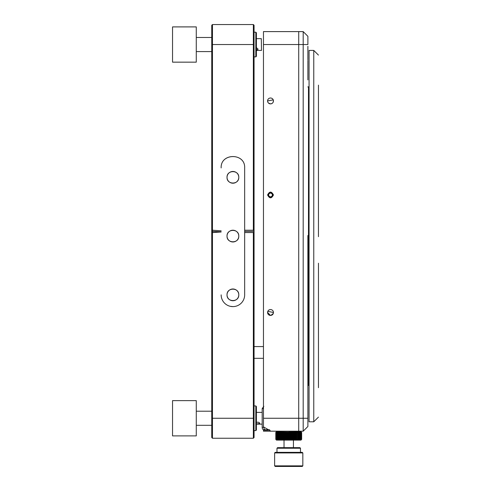 <?xml version="1.0" encoding="UTF-8"?>
<svg xmlns="http://www.w3.org/2000/svg" width="491" height="491" viewBox="0 0 491 491"><rect width="100%" height="100%" fill="white"/><g stroke="black" fill="none" stroke-linecap="round" stroke-linejoin="round"><path stroke-width="0.74" d="M307.888 86.839L309.06 86.839L308.477 86.839L308.477 385.355L309.06 385.355L307.888 385.355M172.537 26.901L172.537 62.161L196.277 62.161L196.277 26.901L172.537 26.901M172.537 400.631L172.537 435.891L196.277 435.891L196.277 400.631L172.537 400.631M300.48 431.19L301.658 432.362L301.658 439.414L300.952 440.12L301.658 439.414L301.658 432.362L300.94 431.657L301.621 432.362L301.621 439.414L300.94 440.12L287.634 440.12L287.971 439.414L287.634 431.657L287.167 432.362L287.167 439.414L287.634 440.12L286.548 440.12L286.548 431.657L286.026 432.362L286.026 439.414L286.548 440.12L285.48 440.12L285.48 431.657L284.903 432.362L284.903 439.414L285.48 440.12L284.436 440.12L284.436 431.657L283.81 432.362L283.81 439.414L284.436 440.12L283.43 440.12L283.43 431.657L282.761 432.362L282.761 439.414L283.43 440.12L282.46 440.12L282.46 431.657L281.754 432.362L281.754 439.414L282.46 440.12L281.546 440.12L281.46 439.414L281.546 431.657L280.809 432.362L280.809 439.414L281.546 440.12L280.686 440.12L280.533 439.414L280.686 431.657L279.925 432.362L279.925 439.414L280.686 440.12L279.895 440.12L279.667 439.414L279.895 431.657L279.109 432.362L279.109 439.414L279.895 440.12L279.176 440.12L278.882 439.414L279.176 431.657L278.379 432.362L278.379 439.414L279.176 440.12L278.532 440.12L278.17 439.414L278.17 432.362L278.532 431.657L277.722 432.362L277.722 439.414L278.532 440.12L277.967 440.12L277.544 439.414L277.544 432.362L277.967 431.657L277.157 432.362L277.157 439.414L277.967 440.12L277.01 439.414L277.01 432.362L277.489 431.657L276.691 432.362L276.691 439.414L277.489 440.12L276.568 439.414L276.568 432.362L277.108 431.657L276.316 432.362L276.316 439.414L277.108 440.12L276.224 439.414L276.224 432.362L276.814 431.657L276.04 432.362L276.04 439.414L276.814 440.12L275.979 439.414L275.979 432.362L276.617 431.657L275.868 432.362L275.868 439.414L276.617 440.12L275.838 439.414L275.838 432.362L276.519 431.657L275.801 432.362L275.801 439.414L276.507 440.12L275.801 439.414L275.801 432.362L276.979 431.19M287.167 432.362L286.818 432.362M286.818 439.414L287.167 439.414M286.026 432.362L285.682 432.362M285.682 439.414L286.026 439.414M284.903 432.362L284.565 432.362M284.565 439.414L284.903 439.414M283.81 432.362L283.485 432.362M283.485 439.414L283.81 439.414M282.761 432.362L282.448 432.362M282.448 439.414L282.761 439.414M301.621 432.362L300.842 431.657L301.48 432.362L301.48 439.414L300.842 440.12L301.591 439.414L301.591 432.362M301.48 432.362L300.645 431.657L301.241 432.362L301.241 439.414L300.645 440.12L301.419 439.414L301.419 432.362M301.241 432.362L300.357 431.657L300.897 432.362L300.897 439.414L300.357 440.12L301.143 439.414L301.143 432.362M300.897 432.362L299.97 431.657L300.455 432.362L300.455 439.414L299.97 440.12L300.768 439.414L300.768 432.362M300.455 432.362L299.492 431.657L299.915 432.362L299.915 439.414L299.492 440.12L300.302 439.414L300.302 432.362M299.915 432.362L298.933 431.657L299.289 432.362L299.289 439.414L298.933 440.12L299.737 439.414L299.737 432.362M299.289 432.362L298.289 431.657L298.289 440.12L299.087 439.414L299.087 432.362M298.583 432.362L297.564 431.657L297.564 440.12L298.35 439.414L298.35 432.362M297.791 432.362L296.773 431.657L296.773 440.12L297.534 439.414L297.534 432.362M296.926 432.362L295.913 431.657L295.913 440.12L296.65 439.414L296.65 432.362M295.999 432.362L294.999 431.657L294.999 440.12L295.705 439.414L295.705 432.362M295.011 432.362L294.035 431.657L294.035 440.12L294.698 439.414L294.698 432.362M294.698 439.414L295.011 439.414M293.974 432.362L293.023 431.657L292.894 432.362L293.023 440.12L293.649 439.414L293.649 432.362M293.649 439.414L293.974 439.414M292.894 432.362L291.979 431.657L291.777 432.362L291.979 440.12L292.556 439.414L292.556 432.362M292.556 439.414L292.894 439.414M291.777 432.362L290.911 431.657L290.641 432.362L290.911 440.12L291.433 439.414L291.433 432.362M291.433 439.414L291.777 439.414M290.641 432.362L289.825 431.657L289.487 432.362L289.825 440.12L290.291 439.414L290.291 432.362M290.291 439.414L290.641 439.414M289.487 432.362L288.733 431.657L288.327 432.362L288.327 439.414L288.733 440.12L289.131 439.414L289.131 432.362M289.131 439.414L289.487 439.414M287.971 439.414L288.327 439.414M288.327 432.362L287.971 432.362M288.733 431.657L288.733 440.12M286.548 431.657L286.548 440.12M289.825 431.657L289.825 440.12M290.911 431.657L290.911 440.12M291.979 431.657L291.979 440.12M293.023 431.657L293.023 440.12M294.035 431.657L294.035 440.12M283.43 431.657L283.43 440.12M284.436 431.657L284.436 440.12M285.48 431.657L285.48 440.12M287.634 431.657L287.634 440.12M263.464 431.19L269.571 431.19L263.464 431.19L263.464 429.717M263.464 44.528L303.186 44.528L303.186 31.602L298.718 31.602L298.718 44.528L298.718 31.602L263.464 31.602L263.464 426.875L270.259 430.748L269.571 431.19L298.718 431.19L298.718 418.258L298.718 431.19L303.186 431.19L303.186 418.258L263.464 418.258M267.853 313.737L267.663 313.19M267.656 313.166L267.663 311.785M267.656 311.803L267.847 313.724M267.577 194.976L267.577 194.964C269.534 198.751 271.492 198.751 273.45 194.964C271.492 191.171 269.534 191.171 267.577 194.964C269.534 198.751 271.492 198.751 273.45 194.964C271.492 191.171 269.534 191.171 267.577 194.964M268.436 103.018L270.51 103.877A2.94 2.94 0 0 0 273.057 99.47A2.94 2.94 0 0 0 267.969 99.47A2.94 2.94 0 0 0 270.516 103.877L270.602 103.877M267.804 311.355L267.577 312.491L270.51 315.425A2.94 2.94 0 0 0 273.057 311.018A2.94 2.94 0 0 0 267.969 311.018A2.94 2.94 0 0 0 270.516 315.425L270.578 315.425M298.718 44.528L298.718 418.258L298.718 44.528M270.05 430.711L269.571 431.19M270.836 103.865L272.057 103.441M272.781 102.809L273.241 102.036M273.34 101.741L273.291 99.98M273.241 99.845L267.577 100.943L267.804 102.073M270.836 315.406L273.272 313.504M273.34 313.289L273.45 312.491L267.81 311.331M307.888 46.295L307.875 59.859M303.186 31.602L307.888 36.303L307.888 44.528L303.186 44.528L303.186 418.258L307.888 418.258L307.888 426.489L303.186 431.19M307.888 50.407C307.888 59.503 307.888 59.503 307.888 50.407M307.888 86.968C307.888 77.873 307.888 77.873 307.888 86.968C307.888 96.07 307.888 96.07 307.888 86.968M307.888 60.503L307.888 79.923M307.875 235.508L307.888 418.258M313.761 50.407L313.761 421.787L309.06 421.787L309.06 50.407L313.761 50.407L318.45 55.096M318.463 387.068L318.463 264.183M318.45 417.098L313.761 421.787M318.463 86.932L318.45 236.687M318.463 222.178L318.463 85.127M318.463 291.016L318.463 295.545M318.45 387.706L318.463 263.219M254.062 352.446C254.062 360.787 254.062 360.787 254.062 352.446C254.062 344.111 254.062 344.111 254.062 352.446M254.062 407.346C254.062 404.007 254.062 404.007 254.062 407.346L253.356 407.346M254.062 44.528L253.356 44.528L253.356 24.55L254.062 25.256L254.062 230.923L253.356 230.218L244.659 230.218L244.659 167.934C245.426 152.664 220.361 152.922 221.153 167.934C220.416 152.793 245.39 152.75 244.659 167.934M254.062 283.055L254.062 230.923M221.153 294.858A11.753 11.753 0 0 0 232.906 306.611A11.753 11.753 0 0 0 244.659 294.858L244.659 232.568L253.356 232.568L254.062 231.862L254.062 437.536L253.356 438.242L212.456 438.242L212.456 44.528L253.356 44.528L253.356 230.218M254.062 418.258L254.062 358.326M254.062 346.572L254.062 282.865M253.356 24.55L212.456 24.55L211.75 25.256L211.75 187.151L212.456 187.151M253.356 232.568L253.356 438.242L253.706 418.258L211.75 418.258L211.75 437.536L212.456 438.242M212.456 191.594L211.75 191.594L211.75 283.055L212.456 282.865M212.456 309.121L211.75 309.121M211.75 25.256L212.456 24.55L212.456 44.528L211.75 44.528L211.75 418.258M211.75 191.594L211.75 187.151M221.153 230.807L212.456 230.218L212.456 232.568L221.153 231.985M254.062 231.396L244.659 231.396L244.659 232.568M244.659 231.396L244.659 230.218M227.431 233.968A5.874 5.874 0 0 0 227.026 236.097C226.695 228.518 239.111 228.518 238.779 236.097C239.111 243.677 226.695 243.677 227.026 236.097A5.874 5.874 0 0 0 227.443 238.258M240.559 303.776L241.216 303.168M242.462 301.695L242.744 301.29M243.683 299.547L243.831 299.185M244.377 297.423L244.463 297M224.006 302.536L224.596 303.168M226.069 304.42L226.474 304.696M228.211 305.635L228.579 305.789M230.34 306.329L232.906 306.611M227.431 292.728A5.874 5.874 0 0 0 227.026 294.858C226.695 287.278 239.111 287.278 238.779 294.858C239.111 302.438 226.695 302.438 227.026 294.858A5.874 5.874 0 0 0 227.443 297.024M227.431 175.201A5.874 5.874 0 0 0 227.026 177.331C226.695 169.757 239.111 169.751 238.779 177.331C239.111 184.911 226.695 184.917 227.026 177.331A5.874 5.874 0 0 0 227.443 179.497M227.493 238.38A5.874 5.874 0 0 0 228.751 240.252M228.849 240.345A5.874 5.874 0 0 0 230.739 241.56M230.776 241.572A5.874 5.874 0 0 0 232.906 241.971M233.072 241.971A5.874 5.874 0 0 0 235.066 241.56M235.189 241.511A5.874 5.874 0 0 0 237.061 240.252M237.153 240.154A5.874 5.874 0 0 0 238.368 238.258M238.38 238.227A5.874 5.874 0 0 0 238.368 233.931M238.319 233.814A5.874 5.874 0 0 0 237.061 231.942M236.963 231.844A5.874 5.874 0 0 0 235.066 230.635M235.036 230.623A5.874 5.874 0 0 0 232.906 230.218M232.74 230.224A5.874 5.874 0 0 0 230.739 230.635M230.623 230.684A5.874 5.874 0 0 0 228.751 231.942M228.653 232.04A5.874 5.874 0 0 0 227.443 233.931M227.493 297.141A5.874 5.874 0 0 0 228.751 299.013M228.849 299.111A5.874 5.874 0 0 0 230.739 300.32M230.776 300.339A5.874 5.874 0 0 0 232.906 300.738M233.072 300.731A5.874 5.874 0 0 0 235.066 300.32M235.189 300.271A5.874 5.874 0 0 0 237.061 299.013M237.153 298.915A5.874 5.874 0 0 0 238.368 297.024M238.38 296.987A5.874 5.874 0 0 0 238.368 292.697M238.319 292.575A5.874 5.874 0 0 0 237.061 290.703M236.963 290.611A5.874 5.874 0 0 0 235.066 289.395M235.036 289.383A5.874 5.874 0 0 0 232.906 288.984M232.74 288.984A5.874 5.874 0 0 0 230.739 289.395M230.623 289.445A5.874 5.874 0 0 0 228.751 290.703M228.653 290.801A5.874 5.874 0 0 0 227.443 292.697M227.493 179.614A5.874 5.874 0 0 0 228.751 181.486M228.849 181.584A5.874 5.874 0 0 0 230.739 182.799M230.776 182.812A5.874 5.874 0 0 0 232.906 183.211M233.072 183.211A5.874 5.874 0 0 0 235.066 182.799M235.189 182.75A5.874 5.874 0 0 0 237.061 181.486M237.153 181.394A5.874 5.874 0 0 0 238.368 179.497M238.38 179.46A5.874 5.874 0 0 0 238.368 175.17M238.319 175.048A5.874 5.874 0 0 0 237.061 173.176M236.963 173.084A5.874 5.874 0 0 0 235.066 171.868M235.036 171.856A5.874 5.874 0 0 0 232.906 171.457M232.74 171.457A5.874 5.874 0 0 0 230.739 171.868M230.623 171.918A5.874 5.874 0 0 0 228.751 173.176M228.653 173.274A5.874 5.874 0 0 0 227.443 175.17M221.153 231.82L211.75 231.396M261.316 38.654L261.5 50.407L261.316 38.654L256.412 38.654M256.412 47.621L258.143 49.192L256.412 50.156M256.412 422.42C258.217 421.935 259.334 422.278 259.757 423.451L256.412 424.034M267.276 429.778L263.833 429.778A2.351 1.663 90 0 1 262.176 427.428L263.833 427.28M269.651 429.778L265.496 429.778A2.351 1.663 -90 0 1 263.833 427.428M263.464 408.622L262.176 408.622L262.176 427.428M262.176 408.622L263.833 406.272M268.399 194.964A2.117 2.117 0 0 1 271.572 193.129A2.117 2.117 0 0 1 271.572 196.793A2.117 2.117 0 0 1 268.399 194.964M268.749 193.945L268.749 195.983L270.516 196.995L272.278 195.983L272.278 193.945L270.516 192.926L268.749 193.945L270.516 192.926L271.382 193.423M268.749 194.043L268.749 195.983L270.516 196.995L272.278 195.983M272.278 195.884L272.278 193.945M271.781 193.657L271.4 193.436M302.83 452.935L274.629 452.935L274.629 465.861L302.83 465.861L302.83 452.935L302.247 452.346L275.212 452.346L274.629 452.935M274.629 465.861L275.212 466.45L302.247 466.45L302.83 465.861M276.979 448.234L277.562 447.645L299.897 447.645L300.48 448.234L276.979 448.234L276.979 452.346M300.48 448.234L300.48 452.346M256.412 430.012L256.412 406.511L255.823 405.922L255.823 430.601L256.412 430.012M256.412 56.281L256.412 32.774L255.823 32.191L255.823 56.87L256.412 56.281M263.464 358.326L253.356 358.326M268.381 430.251L263.464 430.251M212.456 206.263L211.75 206.263M212.456 323.79L211.75 323.79M211.75 304.678L212.456 304.678M212.456 289.021L211.75 289.021M212.456 202.599L211.75 202.599M212.456 320.126L211.75 320.126M212.456 324.514L211.75 324.514M212.456 300.461L211.75 300.461M212.456 206.987L211.75 206.987M212.456 182.94L211.75 182.94M256.412 50.407L261.316 50.407M196.277 51.58L211.75 51.58M196.277 37.476L211.75 37.476M256.412 424.138L262.176 424.138M256.412 412.385L262.176 412.385M196.277 425.31L211.75 425.31M196.277 411.213L211.75 411.213M293.434 447.645L293.434 440.12M284.031 447.645L284.031 440.12M254.062 430.601L255.823 430.601M254.062 405.922L255.823 405.922M254.062 56.87L255.823 56.87M254.062 32.191L255.823 32.191M263.464 346.572L253.356 346.572"/></g></svg>
